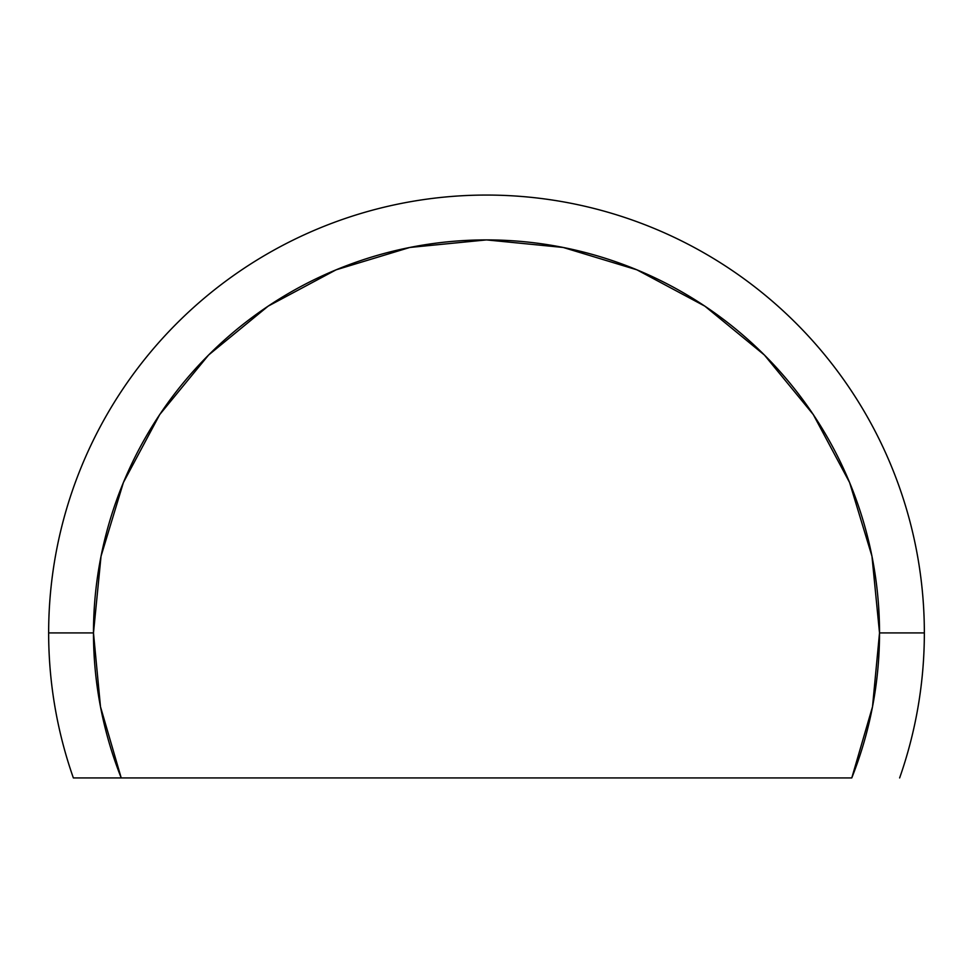 <?xml version="1.0" encoding="UTF-8"?>
<svg xmlns="http://www.w3.org/2000/svg" width="973" height="973" viewBox="0 0 973 973"><rect width="100%" height="100%" fill="white"/><g stroke="black" fill="none" stroke-linecap="round" stroke-linejoin="round"><path stroke-width="1.46" d="M48.65 632.912L93.481 632.912A393.019 393.019 0 0 1 486.5 239.905A393.019 393.019 0 0 1 879.519 632.912L924.35 632.912A437.85 437.85 0 0 0 486.5 195.062A437.85 437.85 0 0 0 73.364 777.938L121.224 777.938A393.019 393.019 0 0 1 93.481 632.912L48.65 632.912A437.85 437.85 0 0 1 486.5 195.062A437.85 437.85 0 0 1 899.636 777.938A437.85 437.85 0 0 0 924.35 632.912L879.519 632.912L871.966 556.24L849.599 482.523L813.282 414.571L764.401 355.011L704.841 306.142L636.901 269.825L563.172 247.458L486.5 239.905L409.828 247.458L336.099 269.825L268.159 306.142L208.599 355.011L159.718 414.571L123.401 482.523L101.034 556.24L93.481 632.912L100.487 706.739L121.224 777.938L851.776 777.938L872.513 706.739L879.519 632.912A393.019 393.019 0 0 1 851.776 777.938L73.364 777.938A437.85 437.85 0 0 1 48.65 632.912M268.22 306.094L208.599 355.011"/></g></svg>
